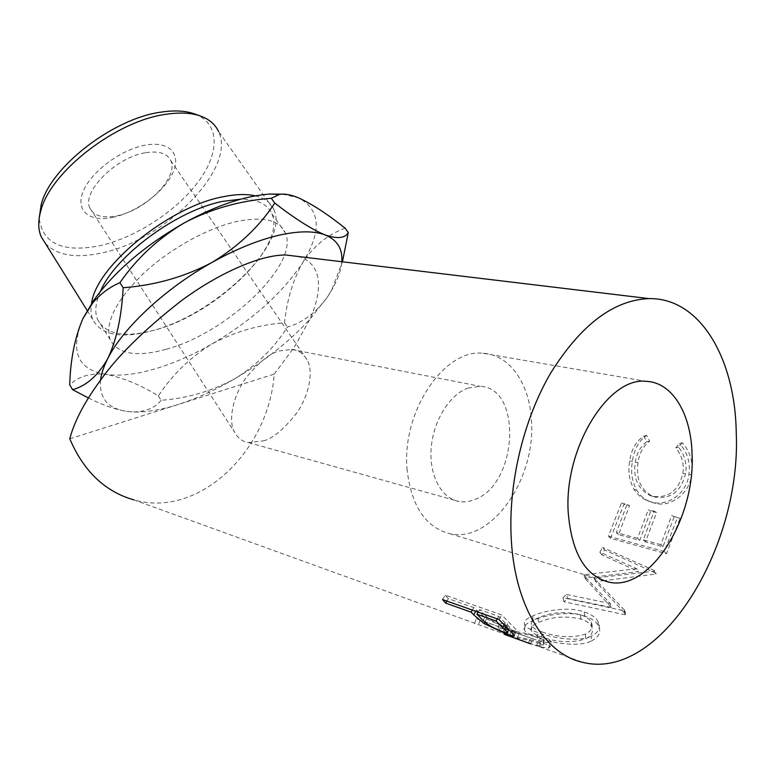 <?xml version="1.0" encoding="UTF-8"?>
<svg xmlns="http://www.w3.org/2000/svg" width="775" height="775" viewBox="0 0 775 775"><rect width="100%" height="100%" fill="white"/><g stroke="black" fill="none" stroke-linecap="round" stroke-linejoin="round"><path stroke-width="0.58" stroke-dasharray="3.88 2.91" d="M345.098 228.17C327.932 234.505 313.904 245.83 303.035 262.115C293.095 279.504 286.924 299.751 284.541 322.865C258.976 324.696 234.854 331.69 212.147 343.858C192.801 354.969 173.765 363.301 155.048 368.881C136.313 374.364 120.038 376.224 106.204 374.441C90.907 372.746 78.74 376.214 69.721 384.865M282.429 194.157L298.501 197.828C320.472 209.599 321.993 231.028 303.035 262.115C282.788 292.873 252.495 320.123 212.147 343.858C190.466 357.101 172.544 374.441 158.371 395.889C139.781 384.574 122.392 377.425 106.204 374.441C77.326 369.762 69.585 351.104 82.973 318.467M194.796 114.012C220.313 123.525 219.8 153.314 197.77 182.435C175.77 211.633 135.237 237.847 99.539 245.772C62.756 252.892 42.635 243.737 39.176 218.298M45.444 243.534C56.992 255.421 75.679 258.569 101.515 252.989C164.998 240.337 236.917 168.349 218.531 131.488L273.943 209.792C289.743 243.389 214.704 315.163 151.406 330.944C120.58 338.966 101.012 335.1 92.709 319.377C90.888 314.863 90.51 309.554 91.576 303.461M100.498 291.303C95.519 302.55 94.511 311.879 97.456 319.29C105.381 334.345 124.136 338.026 153.731 330.344C214.656 315.154 287.031 245.966 271.851 213.793C267.608 204.057 257.213 199.194 240.696 199.185M112.646 217.407C135.867 212.66 163.079 192.859 172.312 173.929C181.873 154.952 170.413 140.798 146.107 145.012C121.927 148.936 91.702 171.052 83.458 190.776C74.855 210.577 89.319 222.425 112.646 217.407M145.845 152.694C158.827 150.737 167.109 153.324 170.684 160.464C179.277 176.894 145.729 210.674 116.492 215.876C102.823 218.453 93.988 215.925 89.997 208.291C81.026 192.384 116.182 156.889 145.845 152.694M407.156 470.231C401.062 412.319 444.317 348.333 483.028 353.284C509.717 354.582 529.596 383.615 531.398 420.157C536.252 478.204 491.883 543.304 450.062 533.743C425.824 527.63 411.525 506.462 407.156 470.231M467.935 388.072L480.18 386.318C522.389 387.645 517.913 483.193 475.569 499.187C470.028 501.619 464.545 502.384 459.139 501.502C441.585 498.703 429.05 475.685 431.171 448.338C433.147 420.999 449.481 394.64 467.935 388.072M263.423 440.859C272.519 438.737 283.534 429.563 296.457 413.366C308.624 396.442 313.875 371.942 307.317 360.172C303.151 353.197 297.852 349.622 291.419 349.448L280.066 350.833C270.979 352.46 259.702 361.382 246.227 377.599C233.498 394.659 227.821 419.808 234.312 431.782C238.002 438.321 242.73 441.915 248.513 442.573L263.423 440.859M165.908 349.341C136.332 357.391 117.713 354.088 110.06 339.45C104.848 322.749 115.814 300.923 142.978 273.963C169.444 249.066 207.429 227.995 237.024 221.437C263.403 216.215 279.504 220.032 285.336 232.897C299.896 264.275 226.775 333.395 165.908 349.341M682.349 442.757L678.609 447.243C684.703 454.906 687.038 463.683 685.623 473.583C681.206 491.224 671.16 499.09 655.466 497.201L652.657 496.339C640.596 489.868 635.713 478.582 638.028 462.501C639.404 453.142 643.279 446.042 649.644 441.188L646.602 435.405C638.736 441.004 634.008 449.607 632.439 461.212C630.579 471.839 631.993 481.469 636.682 490.11C639.888 495.487 644.238 499.313 649.731 501.609L654.284 503.101C670.104 507.906 689.643 493.946 691.649 474.552C693.344 462.375 690.244 451.777 682.349 442.757L679.52 443.484L675.781 447.824C681.893 455.322 684.257 463.876 682.882 473.515C678.551 490.662 668.544 498.267 652.87 496.329L649.993 495.448C637.941 489.044 633.03 478.03 635.258 462.423C636.595 453.317 640.45 446.429 646.805 441.75L643.763 436.102C635.887 441.498 631.199 449.839 629.668 461.135C627.857 471.462 629.319 480.849 634.057 489.306C637.263 494.518 641.593 498.257 647.048 500.534L651.727 502.074C667.566 506.84 686.97 493.384 688.907 474.494C690.554 462.646 687.425 452.309 679.52 443.484M674.105 516.935L662.974 546.733L645.468 541.967L656.561 512.517L650.797 511.054L639.714 540.398L618.508 534.624L629.542 505.697L623.962 504.292L610.516 538.325L666.442 553.776L680.033 518.436L671.634 515.675L680.033 518.436M585.474 578.935L611.368 607.435L610.293 603.541L583.992 575.592L585.474 578.935L586.22 577.995L638.503 571.582L601.778 554.832L604.558 549.911L656.289 573.335L655.873 574.062L604.045 580.64M611.368 607.435L567.649 598.407L563.919 601.758L625.163 614.778L625.687 614.255L595.549 581.482L603.589 580.688M591.325 641.032C599.172 637.06 601.516 631.896 598.368 625.551C596.082 621.511 591.577 618.382 584.863 616.154C569.635 610.642 545.145 614.817 532.948 620.533C525.431 623.691 522.641 626.956 524.588 630.308C526.206 632.778 530.478 635.229 537.404 637.66C552.623 643.298 579.012 647.357 591.325 641.032L591.306 636.188C598.804 632.448 601.022 627.518 597.961 621.395C595.626 617.307 591.034 614.139 584.166 611.882C569.005 606.418 544.67 610.351 532.88 615.873C525.702 618.867 523.067 621.976 524.975 625.212C526.622 627.692 530.982 630.162 538.063 632.613C553.302 638.203 579.371 642.291 591.306 636.188M474.552 623.555L476.286 618.605L532.435 638.726L530.681 643.88L539.875 646.844L548.623 648.142L550.202 646.679C549.223 645.643 546.879 644.451 543.149 643.114C530.827 639.607 520.403 637.341 511.868 636.333L503.149 628.544L504.002 623.546L513.244 631.228C521.488 632.235 531.757 634.493 544.05 637.98C547.857 639.336 550.26 640.528 551.238 641.564L550.202 646.679M69.779 438.805L274.214 374.102C268.828 450.711 199.097 518.717 133.862 499.885L505.678 634.463L498.083 628.535L503.149 628.544M505.678 634.463L506.976 635.151L508.497 630.056L506.821 629.213L518.882 633.252C524.22 633.911 531.292 635.5 540.097 638.009L544.253 640.043C544.534 641.002 542.51 641.032 538.179 640.121L541.832 641.748L549.804 642.921L551.238 641.564M504.506 634.405L506.976 635.151M274.214 374.102L294.113 347.491L309.806 319.377C320.637 295.74 325.762 264.469 298.172 256.486M158.371 395.889L161.132 400.278C187.385 398.35 212.001 391.133 234.99 378.636C256.835 365.006 274.311 347.81 287.409 327.06C302.744 322.729 316.113 312.664 327.544 296.873L331.903 289.501L342.434 261.795M284.541 322.865L287.409 327.06M88.418 397.982C103.724 405.645 117.296 410.207 129.163 411.661L133.794 411.942C146.223 411.554 155.339 407.66 161.132 400.278M100.517 380.254C99.064 398.989 108.616 409.462 129.163 411.661L134.094 411.99C146.766 412.281 161.307 409.839 177.698 404.647C196.404 398.65 215.508 389.98 234.99 378.636C264.304 361.373 289.24 341.62 309.806 319.377L327.544 296.873L331.787 289.995C337.735 279.659 341.068 270.233 341.794 261.718M678.609 447.243L675.781 447.824M685.623 473.583L682.882 473.515M655.466 497.201L652.87 496.329M638.028 462.501L635.258 462.423M649.644 441.188L646.805 441.75M646.602 435.405L643.763 436.102M632.439 461.212L629.668 461.135M636.682 490.11L634.057 489.306M654.284 503.101L651.727 502.074M691.649 474.552L688.907 474.494M662.974 546.733L660.794 544.651L671.634 515.675M660.794 544.651L643.269 539.894L654.071 511.258L648.307 509.805L650.797 511.054M645.468 541.967L643.269 539.894M656.561 512.517L654.071 511.258M639.714 540.398L637.515 538.334L648.307 509.805M637.515 538.334L616.299 532.57L627.033 504.448L621.463 503.043L623.962 504.292M618.508 534.624L616.299 532.57M629.542 505.697L627.033 504.448M610.516 538.325L608.365 536.135L621.463 503.043M608.365 536.135L664.33 551.538L677.573 517.177M666.442 553.776L664.33 551.538M583.992 575.592L584.708 574.663L586.22 577.995M601.778 554.832L599.86 552.178L636.692 568.724L638.503 571.582M636.692 568.724L584.708 574.663M599.86 552.178L602.562 547.392L604.558 549.911M563.919 601.758L563.028 597.719L624.156 610.778L624.66 610.274L594.067 578.131L654.042 571.252L654.449 570.545L656.289 573.335M654.449 570.545L602.562 547.392M654.042 571.252L655.873 574.062M594.067 578.131L595.549 581.482M624.66 610.274L625.687 614.255M624.156 610.778L625.163 614.778M563.028 597.719L566.651 594.473L567.649 598.407M610.293 603.541L566.651 594.473M584.863 616.154L584.166 611.882M532.948 620.533L532.88 615.873M537.404 637.66L538.063 632.613M542.083 631.964C536.484 630.027 533.026 628.021 531.727 625.948C530.119 623.071 532.299 620.368 538.267 617.84C550.841 612.24 564.898 611.204 580.436 614.72C585.842 616.522 589.436 619.002 591.238 622.17C593.447 626.994 591.548 630.966 585.561 634.057C572.493 638.154 558 637.457 542.083 631.964L541.541 636.972C536.067 635.054 532.687 633.068 531.398 630.995C529.771 628.021 532.076 625.192 538.315 622.528C551.228 616.716 565.459 615.573 581.027 619.08C586.297 620.852 589.823 623.313 591.606 626.452C593.863 631.47 591.858 635.607 585.59 638.881C572.173 643.153 557.496 642.514 541.541 636.972M538.267 617.84L538.315 622.528M580.436 614.72L581.027 619.08M585.561 634.057L585.59 638.881M532.435 638.726L541.832 641.748M548.623 648.142L549.804 642.921M543.149 643.114L544.05 637.98M511.868 636.333L513.244 631.228M498.083 628.535L499.09 623.526L504.002 623.546M499.09 623.526L506.821 629.213M503.798 634.144L505.416 629.097L508.497 630.056M505.416 629.097L480.045 620.01L478.437 624.96M476.286 618.605L480.045 620.01M528.579 643.124L530.216 637.99L511.171 631.16L516.799 632.788M530.216 637.99L535.883 639.617M509.543 636.256L517.506 638.377C523.048 639.036 530.236 640.634 539.08 643.163L540.097 638.009M509.553 636.236L511.171 631.16M529.286 643.376L536.794 645.323L538.179 640.121M539.08 643.163L543.139 645.188C543.42 646.205 541.308 646.243 536.794 645.323M442.525 599.54L445.286 595.2L501.677 614.914L515.821 629.368L516.16 631.238L508.623 629.087L486.477 618.799L473.777 607.61L448.308 598.668L446.875 601.071M513.544 634.308L515.821 629.368M507.044 632.981L508.623 629.087M484.927 622.092L486.477 618.799M472.324 610.07L473.777 607.61M445.286 595.2L448.308 598.668M498.897 619.458L501.677 614.914M485.596 615.825C489.974 619.99 496.465 623.691 505.067 626.907L509.495 628.031C510.27 627.585 508.807 625.88 505.116 622.887L498.683 616.367L479.56 609.644L485.596 615.825L483.135 620.542M502.927 631.857L505.067 626.907M478.107 612.114L479.56 609.644M497.23 618.867L498.683 616.367M255.266 195.862C264.74 198.187 270.959 202.827 273.943 209.792M539.342 646.708L540.834 641.506M517.506 638.377L518.882 633.252M505.804 627.14L508.361 622.383M475.685 611.252L476.247 610.254M503.924 625.212L505.116 622.887M483.028 353.284L646.156 381.339M291.419 349.448L480.18 386.318M170.684 160.464L307.317 360.172M97.456 319.29L110.06 339.45M87.178 310.504L92.709 319.377M539.875 646.844L582.684 662.334M649.993 495.448L652.647 496.339M647.048 500.534L649.731 501.609M524.975 625.212L524.588 630.308M598.368 625.551L597.961 621.395M531.727 625.948L531.398 630.995M591.238 622.17L591.606 626.452M543.149 645.188L544.253 640.043M516.16 631.238L514.406 635.268M507.257 632.981L507.567 632.293M508.652 629.881L509.495 628.031M514.862 637.786L533.927 644.693M271.851 213.793L285.336 232.897M89.997 208.291L234.312 431.782M248.513 442.573L459.139 501.502M450.062 533.743L601.71 579.923M200.221 115.95L200.948 116.211M331.787 289.995L331.903 289.501"/><path stroke-width="1.16" d="M72.617 389.68L69.721 384.865C70.438 359.484 74.855 337.348 82.973 318.467L92.903 302.725C100.692 293.715 109.701 287.031 119.931 282.672C136.913 258.094 158.546 238.061 184.828 222.57C211.682 208.649 240.531 200.551 271.347 198.284L279.407 194.477C284.202 193.459 290.567 194.573 298.501 197.828C311.996 204.009 327.534 214.123 345.098 228.17L348.285 232.548C345.146 238.264 337.445 239.078 325.2 234.97C313.933 230.669 298.191 230.834 277.973 235.455C257.484 240.366 235.435 249.395 211.798 262.56C184.528 276.927 154.99 285.326 123.167 287.738C121.685 316.384 116.56 339.973 107.812 358.505C98.154 375.468 86.422 385.863 72.617 389.68L88.418 397.982M271.347 198.284L274.757 203.089C259.296 226.707 238.312 246.528 211.798 262.56C165.307 288.436 122.963 328.019 107.812 358.505C103.753 366.478 101.322 373.734 100.517 380.254C92.157 391.578 85.337 402.39 80.058 412.707C75.243 422.152 71.813 430.852 69.779 438.805C83.671 471.287 105.032 491.641 133.862 499.885M39.176 218.298L41.201 204.542C50.443 166.983 113.441 118.197 161.316 112.094C174.646 110.108 185.806 110.747 194.796 114.012L200.221 115.95M218.531 131.488C215.334 124.513 209.473 119.418 200.948 116.211C191.648 112.821 180.062 112.181 166.189 114.264C116.357 120.677 50.462 171.692 40.852 210.664C37.965 220.759 38.062 229.41 41.143 236.637L45.444 243.534M240.696 199.185L223.103 201.316C177.63 209.802 115.136 255.837 100.498 291.303M91.576 303.461C95.548 266.687 169.25 206.324 223.365 196.705C235.997 194.138 246.634 193.857 255.266 195.862M568.278 513.331C563.483 448.996 608.104 376.573 646.156 381.339C672.438 382.22 691.174 413.879 692.065 454.121C695.417 517.923 650.593 591.151 609.441 582.277C585.571 576.464 571.853 553.476 568.278 513.331M530.681 643.88L504.506 634.405M473.661 614.856L471.103 612.143L445.654 603.105L442.525 599.54L498.897 619.458L513.544 634.308L513.98 636.246L506.598 634.095L484.201 623.633L473.661 614.856L475.685 611.252M511.345 540.562C515.21 606.97 545.348 654.245 582.684 662.334C660.261 681.797 741.433 547.692 736.25 432.983C735.281 358.786 700.455 297.862 649.13 298.608C613.79 299.925 581.027 324.647 550.851 372.775C523.202 419.914 507.848 484.724 511.345 540.562M119.931 282.672L123.167 287.738M341.794 261.718C342.782 248.872 337.251 239.959 325.2 234.97C312.015 229.516 295.207 218.889 274.757 203.089M342.434 261.795L348.285 232.548M298.172 256.486L285.772 254.994C259.751 254.723 217.465 273.914 181.088 300.952C144.247 329.743 117.393 356.171 100.517 380.254M82.973 318.467L93.756 300.264C114.952 270.988 145.312 245.094 184.828 222.57C216.874 205.22 245.249 195.707 269.971 194.06L282.429 194.157M528.579 643.124L509.553 636.236M528.579 643.143L529.286 643.376M506.598 634.095L507.044 632.981M484.201 623.633L484.927 622.092M471.103 612.143L472.324 610.07M445.654 603.105L446.875 601.071M497.23 618.867L496.01 620.988L476.887 614.197L483.135 620.542C487.688 624.824 494.285 628.602 502.927 631.857L507.257 632.981C508.042 632.555 506.511 630.792 502.655 627.682L503.924 625.212M476.887 614.197L478.107 612.114M496.01 620.988L502.655 627.682M41.201 204.542L40.852 210.664M41.143 236.637L87.178 310.504M285.772 254.994L649.13 298.608M514.406 635.268L513.98 636.246M507.567 632.293L508.652 629.881M601.71 579.923L609.441 582.277M269.971 194.06L279.407 194.477M93.756 300.264L92.903 302.725"/></g></svg>

